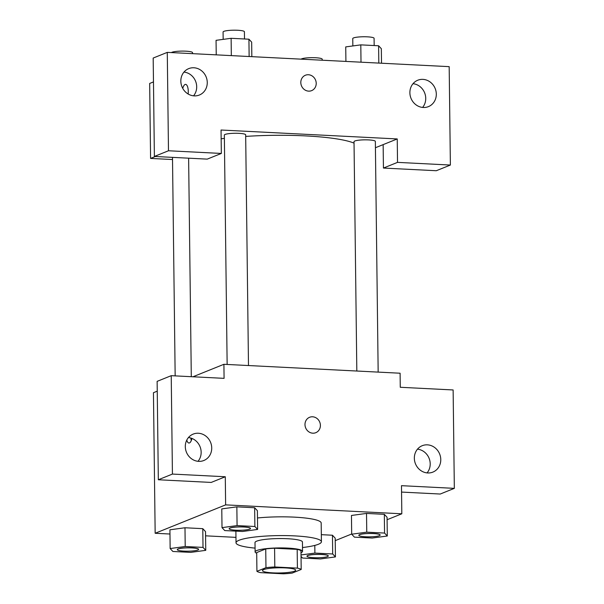 <?xml version="1.0" encoding="UTF-8"?>
<svg xmlns="http://www.w3.org/2000/svg" width="604" height="604" viewBox="0 0 604 604"><rect width="100%" height="100%" fill="white"/><g stroke="black" fill="none" stroke-linecap="round" stroke-linejoin="round"><path stroke-width="0.91" d="M263.646 569.61A16.602 2.597 -0.7 0 1 282.189 567.798A16.602 2.597 -0.7 0 1 295.666 570.184A16.602 2.597 -0.7 0 1 279.093 572.985A16.602 2.597 -0.7 0 1 262.461 570.591A16.602 2.597 -0.7 0 1 263.646 569.61M260.717 572.652L283.314 573.8A22.544 3.526 -0.7 0 0 292.162 573.098L301.2 569.459A22.544 3.526 -0.7 0 0 297.41 568.122L274.812 566.975A22.544 3.526 -0.7 0 0 265.964 567.669L256.927 571.316A22.544 3.526 -0.7 0 0 260.717 572.652M297.41 568.122L297.183 549.376L274.578 548.228L274.812 566.975M265.964 567.669L265.737 548.93L256.692 552.577L256.927 571.316M265.737 548.93A22.544 3.526 -0.7 0 1 274.578 548.228M297.183 549.376A22.544 3.526 -0.7 0 1 300.973 550.712L301.2 569.459M300.996 552.705A23.722 3.707 179.3 0 0 302.551 551.354A23.722 3.707 179.3 0 0 287.64 548.092A23.722 3.707 179.3 0 0 255.114 551.935A23.722 3.707 179.3 0 0 256.708 553.241M255.114 551.935L255.001 542.566A23.722 3.707 -0.7 0 1 256.692 541.161A23.722 3.707 -0.7 0 1 287.527 538.723A23.722 3.707 -0.7 0 1 302.438 541.984L302.551 551.354M255.069 548.115A42.703 6.682 -0.7 0 1 236.021 542.792A42.703 6.682 -0.7 0 1 239.078 540.263A42.703 6.682 -0.7 0 1 286.757 535.62A42.703 6.682 -0.7 0 1 321.419 541.75A42.703 6.682 -0.7 0 1 302.506 547.534M257.478 517.968A42.703 6.682 -0.7 0 1 321.185 523.011L321.419 541.75M387.096 519.727L401.819 513.793L225.632 504.869L155.16 533.272L169.973 534.019M205.571 535.824L235.96 537.364M335.228 540.633L351.687 533.996M257.614 529.436L257.387 510.697L254.654 507.76L236.851 506.854L221.781 508.893L222.008 527.632L224.748 530.569L242.551 531.475L257.614 529.436L254.88 526.499L237.078 525.601L222.008 527.632M387.292 536.005L387.066 517.266L384.325 514.329L366.522 513.423L351.46 515.461L351.687 534.2L354.42 537.137L372.223 538.043L387.292 536.005L384.559 533.068L366.756 532.169L351.687 534.2M301.041 556.42L302.559 558.043L320.362 558.949L335.431 556.911L335.197 538.172L332.464 535.235L321.328 534.668L332.464 535.235L332.691 553.974L314.895 553.075L301.026 554.948M205.753 550.342L205.526 531.603L202.785 528.666L184.983 527.76L169.92 529.799L170.147 548.538L172.88 551.475L190.683 552.381L205.753 550.342L203.019 547.405L185.217 546.507L170.147 548.538M401.554 492.079L440.24 494.034L454.336 488.357L401.479 485.676L401.819 513.793M225.632 504.869L225.284 476.752L211.189 482.43L158.331 479.757L157.131 381.358L171.226 375.68L224.084 378.353L223.91 364.295L400.105 373.219L400.271 387.277L453.128 389.957L454.336 488.357M427.066 472.909A14.232 13.046 68 0 0 430.207 463.834A14.232 13.046 68 0 0 417.492 449.157M414.344 458.232A14.232 13.046 68 0 0 432.879 472.101A14.232 13.046 68 0 0 439.659 454.027A14.232 13.046 68 0 0 422.241 445.699A14.232 13.046 68 0 0 414.344 458.232M157.251 391.166L153.446 392.706L155.16 533.272M191.944 438.429A8.305 3.058 92.9 0 1 188.946 443.019A8.305 3.058 92.9 0 1 186.787 440.067M223.91 364.295L192.948 376.775M190.826 438.036A8.305 3.058 -87.1 0 0 191.294 440.535M198.014 461.305A14.232 13.046 68 0 0 201.155 452.23A14.232 13.046 68 0 0 188.44 437.553M185.3 446.628A14.232 13.046 68 0 0 203.835 460.505A14.232 13.046 68 0 0 210.607 442.422A14.232 13.046 68 0 0 193.189 434.102A14.232 13.046 68 0 0 185.3 446.628M158.331 479.757L172.427 474.072L171.226 375.68M225.284 476.752L172.427 474.072M315.794 432.691A8.305 7.61 68 0 0 320.226 423.736A8.305 7.61 68 0 0 312.593 416.79A8.305 7.61 -112 0 1 320.226 423.736A8.305 7.61 -112 0 1 315.801 432.691A8.305 7.61 -112 0 1 305.639 427.836A8.305 7.61 -112 0 1 309.588 417.289A8.305 7.61 -112 0 1 312.593 416.79A8.305 7.61 68 0 0 309.588 417.289M221.155 138.807A85.398 13.356 -0.7 0 1 224.378 138.392M245.685 136.413A85.398 13.356 -0.7 0 1 354.035 143.11M356.821 371.03L354.019 141.646A10.668 1.669 -0.7 0 1 354.782 141.011A10.668 1.669 -0.7 0 1 366.688 139.849A10.668 1.669 -0.7 0 1 375.348 141.381L378.164 372.109M227.142 364.461L224.341 135.077A10.668 1.669 -0.7 0 1 225.103 134.443A10.668 1.669 -0.7 0 1 237.01 133.28A10.668 1.669 -0.7 0 1 245.669 134.813L248.486 365.541M221.049 130.019L397.243 138.943L397.523 162.37L450.38 165.051L449.18 66.651L167.278 52.374L168.478 150.766L221.336 153.446L221.049 130.019M155.356 156.496L150.585 158.422L172.518 159.532M375.424 147.738L397.243 138.943M300.807 82.552A8.305 7.61 -112 0 1 305.413 75.236A8.305 7.61 -112 0 1 315.567 80.098A8.305 7.61 -112 0 1 311.619 90.638A8.305 7.61 -112 0 1 300.807 82.552M409.882 92.759A14.232 13.046 -112 0 1 417.772 80.226A14.232 13.046 -112 0 1 435.19 88.546A14.232 13.046 -112 0 1 428.417 106.629A14.232 13.046 -112 0 1 409.882 92.759M180.83 81.155A14.232 13.046 -112 0 1 188.727 68.622A14.232 13.046 -112 0 1 206.145 76.95A14.232 13.046 -112 0 1 199.365 95.024A14.232 13.046 -112 0 1 180.83 81.155M311.619 90.638A8.305 7.61 68 0 0 315.567 80.098A8.305 7.61 68 0 0 305.413 75.236M422.596 107.429A14.232 13.046 68 0 0 425.737 98.354A14.232 13.046 68 0 0 413.023 83.684M193.552 95.825A14.232 13.046 68 0 0 195.575 81.208A14.232 13.046 68 0 0 183.978 72.08M221.336 153.446L207.24 159.124L154.382 156.451L153.182 58.052L167.278 52.374M154.382 156.451L168.478 150.766M383.147 144.62L383.434 168.055L436.292 170.728L450.38 165.051M383.434 168.055L397.523 162.37M153.476 81.918L149.664 83.458L150.585 158.422M182.755 88.388A8.305 3.058 92.9 0 1 185.609 84.386A8.305 3.058 92.9 0 1 188.267 91.438A8.305 3.058 92.9 0 1 188.154 94.013M185.609 84.386A8.305 3.058 -87.1 0 0 182.755 88.395M171.408 52.578A10.668 1.669 -0.7 0 1 171.981 52.269A10.668 1.669 -0.7 0 1 183.888 51.106A10.668 1.669 -0.7 0 1 192.548 52.639L192.555 53.65M301.086 59.147A10.668 1.669 -0.7 0 1 301.66 58.837A10.668 1.669 -0.7 0 1 313.567 57.674A10.668 1.669 -0.7 0 1 322.226 59.207L322.234 60.219M251.838 56.655L251.664 42.137L248.923 39.2L231.121 38.301L216.058 40.332L216.232 54.851M248.923 39.2L249.135 56.519M231.121 38.301L231.332 55.613M223.17 39.373L223.08 31.989A10.668 1.669 -0.7 0 1 223.842 31.363A10.668 1.669 -0.7 0 1 235.749 30.2A10.668 1.669 -0.7 0 1 244.409 31.733L244.499 38.973M381.517 63.224L381.335 48.705L378.602 45.768L360.799 44.87L345.737 46.901L345.911 61.419M378.602 45.768L378.814 63.088M360.799 44.87L361.011 62.182M352.849 45.942L352.759 38.558A10.668 1.669 -0.7 0 1 353.521 37.931A10.668 1.669 -0.7 0 1 365.428 36.769A10.668 1.669 -0.7 0 1 374.087 38.301L374.178 45.542M177.289 549.61A10.668 1.669 -0.7 0 1 177.282 549.572A10.668 1.669 -0.7 0 1 178.044 548.938A10.668 1.669 -0.7 0 1 189.958 547.783A10.668 1.669 -0.7 0 1 198.618 549.315A10.668 1.669 -0.7 0 1 198.61 549.353M205.526 531.603L202.785 528.666L203.019 547.405M202.785 528.666L184.983 527.76L185.217 546.507M184.983 527.76L169.92 529.799M178.052 549.013A10.668 1.669 -0.7 0 1 189.958 547.858A10.668 1.669 -0.7 0 1 198.618 549.391A10.668 1.669 -0.7 0 1 187.972 551.188A10.668 1.669 -0.7 0 1 177.289 549.648A10.668 1.669 -0.7 0 1 178.052 549.013M335.431 556.911L332.691 553.974M306.968 556.178A10.668 1.669 -0.7 0 1 306.96 556.141A10.668 1.669 -0.7 0 1 307.723 555.506A10.668 1.669 -0.7 0 1 319.637 554.351A10.668 1.669 -0.7 0 1 328.289 555.884A10.668 1.669 -0.7 0 1 328.289 555.922M335.197 538.172L332.464 535.235M314.797 545.412L314.895 553.075M307.723 555.582A10.668 1.669 -0.7 0 1 319.637 554.427A10.668 1.669 -0.7 0 1 328.289 555.952A10.668 1.669 -0.7 0 1 317.651 557.756A10.668 1.669 -0.7 0 1 306.96 556.216A10.668 1.669 -0.7 0 1 307.723 555.582M229.15 528.704A10.668 1.669 -0.7 0 1 229.15 528.666A10.668 1.669 -0.7 0 1 229.913 528.032A10.668 1.669 -0.7 0 1 241.819 526.877A10.668 1.669 -0.7 0 1 250.479 528.409A10.668 1.669 -0.7 0 1 250.479 528.44L250.479 528.477A10.668 1.669 -0.7 0 1 239.833 530.282A10.668 1.669 -0.7 0 1 229.15 528.742A10.668 1.669 -0.7 0 1 229.913 528.107A10.668 1.669 -0.7 0 1 241.819 526.945A10.668 1.669 -0.7 0 1 250.479 528.477M257.387 510.697L254.654 507.76L254.88 526.499M254.654 507.76L236.851 506.854L237.078 525.601M236.851 506.854L221.781 508.893M358.829 535.272A10.668 1.669 -0.7 0 1 358.829 535.235A10.668 1.669 -0.7 0 1 359.591 534.6A10.668 1.669 -0.7 0 1 371.498 533.445A10.668 1.669 -0.7 0 1 380.158 534.978A10.668 1.669 -0.7 0 1 380.15 535.008L380.158 535.046A10.668 1.669 -0.7 0 1 369.512 536.85A10.668 1.669 -0.7 0 1 358.829 535.31A10.668 1.669 -0.7 0 1 359.591 534.676A10.668 1.669 -0.7 0 1 371.498 533.513A10.668 1.669 -0.7 0 1 380.158 535.046M387.066 517.266L384.325 514.329L384.559 533.068M384.325 514.329L366.522 513.423L366.756 532.169M366.522 513.423L351.46 515.461M235.885 531.135L236.021 542.792M188.622 158.188L191.294 376.692M175.16 375.877L172.495 157.365"/></g></svg>
